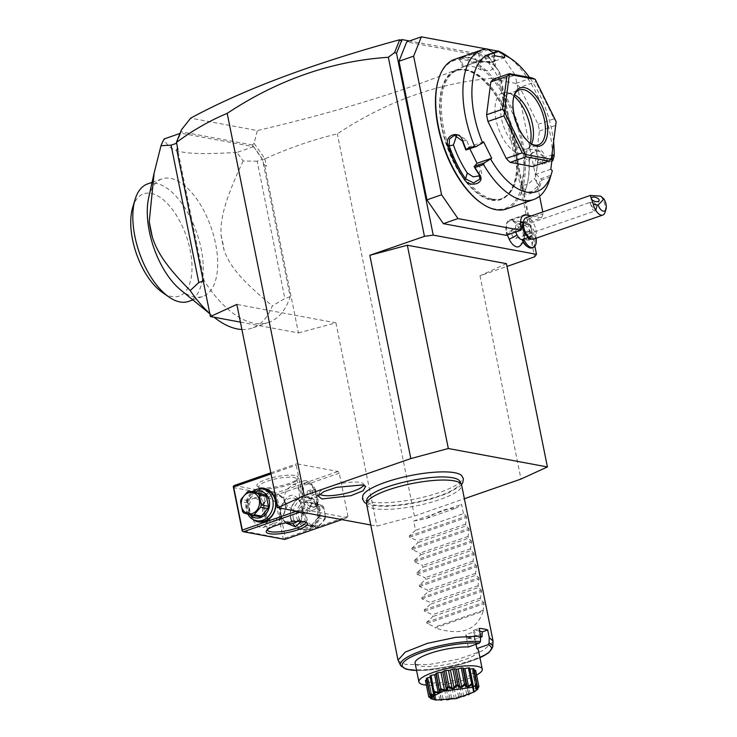 <?xml version="1.0" encoding="UTF-8"?>
<svg xmlns="http://www.w3.org/2000/svg" width="737" height="737" viewBox="0 0 737 737"><rect width="100%" height="100%" fill="white"/><g stroke="black" fill="none" stroke-linecap="round" stroke-linejoin="round"><path stroke-width="0.55" stroke-dasharray="3.69 2.76" d="M370.766 524.993L376.92 526.135L414.424 516.066L464.374 498.728M362.88 495.421A51.01 11.939 168.6 0 0 370.582 501.925A51.01 11.939 168.6 0 0 431.661 494.96A51.01 11.939 168.6 0 0 461.62 475.512M506.43 263.653L479.99 275.785L506.982 266.416M486.798 56.067L489.046 57.256L488.134 55.607L486.798 56.067L488.52 56.519L499.253 72.106L498.498 77.763L534.601 256.826M498.498 77.763C441.776 81.577 388.058 100.278 337.353 133.848C312.552 139.818 288.416 148.155 264.924 158.87L254.108 143.31L257.333 130.569L190.653 118.169M414.424 516.066L337.353 133.848M479.99 275.785L520.985 479.068M488.134 55.607L409.468 40.968M489.046 57.256L499.815 72.466L534.859 246.25M484.145 56.344L500.543 80.149L515.191 75.054L498.792 51.258L484.145 56.344L406.686 41.935M506.153 235.352L506.393 232.431L521.05 227.346M520.589 221.726L511.349 220.013A14.547 7.103 70.9 0 0 509.368 220.133A14.547 7.103 70.9 0 0 506.393 232.431M523.123 222.196L526.835 222.887L541.492 217.802L543.141 213.666L542.791 211.952M500.543 80.149L528.484 218.751L526.835 222.887M526.513 246.011A11.313 5.527 -109.1 0 0 532.731 241.837A11.313 5.527 -109.1 0 0 527.83 227.724A11.313 5.527 -109.1 0 0 520.368 228.304A11.313 5.527 -109.1 0 0 519.99 230.478A13.644 6.67 70.9 0 0 519.124 228.534A13.644 6.67 70.9 0 0 511.063 220.805A13.644 6.67 70.9 0 0 507.471 234.891M519.825 246.029A13.644 6.67 70.9 0 0 521.86 239.783A11.313 5.527 -109.1 0 0 522.957 241.902M488.115 56.307C424.973 84.571 348.048 109.325 257.333 130.569M488.52 56.519L489.386 57.32M263.606 164.305L266.398 166.184L264.896 166.59L263.606 164.305L262.722 159.92L264.786 158.814M264.924 158.87L266.398 166.184M240.409 322.124L298.43 332.921L264.896 166.59M176.429 143.319A108.265 52.889 -109.1 0 1 180.399 133.885A108.265 52.889 -109.1 0 1 180.795 133.167L253.519 146.691A108.265 52.889 -109.1 0 1 254.237 147.612A108.265 52.889 -109.1 0 1 262.483 159.33L262.722 159.92M253.675 146.718L262.556 159.689L290.185 296.698A108.265 52.889 -109.1 0 1 268.812 322.29A108.265 52.889 -109.1 0 1 204.121 280.686L176.429 143.328M176.419 143.872L180.712 133.029M180.694 133.148L181.449 129.804M254.108 143.31L252.441 145.005L253.611 146.709M252.441 145.005L181.247 131.766M180.795 133.167L180.003 133.443M204.121 280.686L203.237 281M209.805 313.575A108.265 52.889 70.9 0 0 213.408 316.67A108.265 52.889 70.9 0 0 214.099 317.232M241.902 329.494A108.265 52.889 70.9 0 0 252.174 328.066A108.265 52.889 70.9 0 0 272.34 305.846L284.851 298.549L257.158 161.182L262.483 159.33M290.185 296.698L284.851 298.549M253.519 146.691L236.881 152.467A108.265 52.889 -109.1 0 1 243.136 161.007L257.158 161.182M243.136 161.007C224.426 200.961 220.464 218.216 220.989 235.066L224.14 250.672C230.11 266.066 240.308 279.563 272.34 305.846M236.881 152.467C182.684 155.36 169.694 152.946 164.158 138.943M180.611 289.881A62.212 30.392 70.9 0 0 194.439 296.947A62.212 30.392 70.9 0 0 202.896 296.421A62.212 30.392 70.9 0 0 213.693 235.729A62.212 30.392 70.9 0 0 170.533 178.363A62.212 30.392 70.9 0 0 162.085 178.879A62.212 30.392 70.9 0 0 148.653 197.82M220.989 235.066A67.868 33.156 -109.1 0 1 224.14 250.672M147.63 183.9A62.212 30.392 -109.1 0 1 155.314 183.246A62.212 30.392 -109.1 0 1 199.054 240.059A62.212 30.392 -109.1 0 1 188.442 301.442M132.678 207.465A54.133 26.449 -109.1 0 1 150.974 193.389A54.133 26.449 -109.1 0 1 190.21 250.34A54.133 26.449 -109.1 0 1 171.776 296.578A54.133 26.449 -109.1 0 1 162.103 292.211M253.933 147.17L253.712 146.608M298.43 332.921L335.934 322.852L236.844 304.418M335.934 322.852L376.92 526.135M347.413 517.687L306.104 510.004L304.934 508.3L296.237 465.176L296.79 463.794L338.099 471.477L339.269 473.182L347.956 516.305L347.413 517.687L341.848 519.613M300.539 511.929L306.104 510.004M339.269 473.182L276.661 494.914L285.357 538.038L347.956 516.305M285.357 538.038L284.418 538.959L241.856 530.658M284.804 539.42L284.418 538.959M290.599 518.093A16.969 14.261 -79.5 0 0 307.845 529.406A16.969 14.261 -79.5 0 0 318.568 508.383A16.969 14.261 -79.5 0 0 301.322 497.07A16.969 14.261 -79.5 0 0 290.599 518.093M276.661 494.914L275.408 494.297L275.491 493.219L338.099 471.477M270.801 472.822L296.79 463.794M234.182 485.536L275.491 493.219M294.8 475.503A21.005 4.919 168.6 0 0 268.848 478.608A21.005 4.919 168.6 0 0 257.729 486.706A21.005 4.919 168.6 0 0 260.161 487.526A21.005 4.919 168.6 0 0 281.35 485.701A21.005 4.919 168.6 0 0 297.702 478.645A21.005 4.919 168.6 0 0 294.8 475.503M271.023 473.928L296.237 465.176M296.587 511.192L304.934 508.3M253.242 519.585A16.969 14.261 100.5 0 1 247.568 510.087A16.969 14.261 100.5 0 1 258.954 488.852M233.159 487.535L274.468 495.218L283.165 538.342M274.468 495.218L275.408 494.297M255.214 498.304A15.348 7.499 70.9 0 0 253.132 498.433A15.348 7.499 70.9 0 0 250.46 513.413A15.348 7.499 70.9 0 0 261.11 527.572A15.348 7.499 70.9 0 0 263.201 527.443A15.348 7.499 70.9 0 0 265.864 512.464A15.348 7.499 70.9 0 0 255.214 498.304M263.782 504.771L264.85 513.523L268.222 519.797A13.736 11.543 -79.5 0 1 262.713 511.487A13.736 11.543 -79.5 0 1 264.371 500.681L263.782 504.771L260.852 497.143L261.488 495.531L263.201 495.531C265.606 495.421 277.941 501.943 280.014 507.793L282.446 504.044A13.736 11.543 -79.5 0 0 280.788 514.85A13.736 11.543 -79.5 0 0 285.873 522.883M286.297 523.159L279.563 516.259L271.557 524.541L269.106 524.79L265.412 519.751L264.85 513.523M285.118 503.933A12.925 10.871 100.5 0 1 276.946 519.953A12.925 10.871 100.5 0 1 263.809 511.331A12.925 10.871 100.5 0 1 271.981 495.31A12.925 10.871 100.5 0 1 285.118 503.933M268.222 519.797C273.261 525.684 278.42 523.896 283.699 514.426A13.736 11.543 -79.5 0 0 285.357 503.62A13.736 11.543 -79.5 0 0 279.848 495.31L283.552 497.908L287.292 505.739C293.363 510.695 297.96 513.348 301.074 513.698L302.796 513.689L303.423 512.086L302.004 508.475L301.774 517.789A13.736 11.543 -79.5 0 0 303.432 506.982A13.736 11.543 -79.5 0 0 297.914 498.673C292.875 492.786 287.716 494.573 282.446 504.044M267.467 529.654A19.392 4.542 -11.4 0 1 267.817 528.825A19.392 4.542 -11.4 0 1 282.916 522.312A19.392 4.542 -11.4 0 1 302.474 520.626A19.392 4.542 -11.4 0 1 304.722 521.381A19.392 4.542 -11.4 0 1 305.367 522.008M283.699 514.426L287.292 505.739M301.028 521.381L301.774 517.789M297.333 521.409A12.925 10.871 -79.5 0 0 302.336 507.139A12.925 10.871 -79.5 0 0 289.19 498.516A12.925 10.871 -79.5 0 0 281.018 514.537A12.925 10.871 -79.5 0 0 286.822 522.699M279.563 516.259L280.014 507.793M261.81 488.603A19.392 4.542 168.6 0 0 281.359 486.917A19.392 4.542 168.6 0 0 296.458 480.404A19.392 4.542 168.6 0 0 296.799 479.225A19.392 4.542 168.6 0 0 293.777 477.502A19.392 4.542 168.6 0 0 271.981 479.759A19.392 4.542 168.6 0 0 258.779 486.89A19.392 4.542 168.6 0 0 259.553 487.848A19.392 4.542 168.6 0 0 261.81 488.603M297.914 498.673L299.784 500.93L298.872 489.479L295.168 484.43L292.718 484.688L286.647 489.69L283.552 497.908M299.784 500.93L302.004 508.475M305.827 480.736A15.348 7.499 -109.1 0 1 308.573 481.97A15.348 7.499 -109.1 0 1 316.919 506.006A15.348 7.499 -109.1 0 1 313.815 509.866A15.348 7.499 -109.1 0 1 311.733 509.995A15.348 7.499 70.9 0 1 301.074 495.835A15.348 7.499 70.9 0 1 303.745 480.865A15.348 7.499 70.9 0 1 305.827 480.736M264.371 500.681C266.186 490.566 271.345 488.778 279.848 495.31M313.262 506.992A12.925 6.32 -109.1 0 1 304.289 495.071A12.925 6.32 -109.1 0 1 306.537 482.459A12.925 6.32 -109.1 0 1 308.296 482.348A12.925 6.32 -109.1 0 1 310.599 483.389A12.925 6.32 -109.1 0 1 317.629 503.629A12.925 6.32 -109.1 0 1 315.012 506.881A12.925 6.32 -109.1 0 1 313.262 506.992M306.96 482.818A12.925 6.32 70.9 0 0 305.201 482.919A12.925 6.32 70.9 0 0 302.962 495.531A12.925 6.32 70.9 0 0 311.926 507.452A12.925 6.32 -109.1 0 0 313.686 507.351A12.925 6.32 -109.1 0 0 315.933 494.739A12.925 6.32 -109.1 0 0 306.96 482.818M311.465 499.216L308.978 498.756L306.96 494.674L307.421 491.054L309.909 491.515L311.926 495.596L311.465 499.216L316.79 497.364L314.303 496.904L312.285 492.823L312.755 489.202L315.243 489.663L317.26 493.744L316.79 497.364M308.978 498.756L314.303 496.904M311.926 495.596L317.26 493.744M309.909 491.515L315.243 489.663M307.421 491.054L312.755 489.202M306.96 494.674L312.285 492.823M259.028 521.197A16.159 13.579 100.5 0 1 248.664 509.94A16.159 13.579 100.5 0 1 264.942 489.423M247.872 514.168A16.159 13.579 100.5 0 1 246.167 509.47A16.159 13.579 100.5 0 1 252.395 491.653M250.036 514.776A13.57 11.414 100.5 0 1 246.923 508.475A13.57 11.414 100.5 0 1 254.523 492.049M259.535 516.729L251.133 514.362A12.446 10.456 100.5 0 1 249.788 512.768L247.789 502.892A12.446 10.456 100.5 0 1 248.369 500.626L254.772 493.117A12.446 10.456 100.5 0 1 256.697 492.454M251.133 514.362L243.883 513.016M249.788 512.768L242.537 511.423M247.789 502.892L240.548 501.538M248.369 500.626L241.119 499.281M254.772 493.117L247.521 491.772M290.839 517.779A16.159 13.579 -79.5 0 0 301.203 529.046A16.159 13.579 -79.5 0 0 317.472 508.53A16.159 13.579 -79.5 0 0 307.108 497.272A16.159 13.579 -79.5 0 0 290.839 517.779M293.335 518.249A16.159 13.579 -79.5 0 0 303.699 529.507A16.159 13.579 -79.5 0 0 319.969 509A16.159 13.579 -79.5 0 0 309.604 497.733A16.159 13.579 -79.5 0 0 293.335 518.249M319.213 509.995A13.57 11.414 -79.5 0 0 305.422 500.939A13.57 11.414 -79.5 0 0 296.836 517.761A13.57 11.414 -79.5 0 0 310.636 526.817A13.57 11.414 -79.5 0 0 319.213 509.995M298.282 509.912A12.446 10.456 100.5 0 0 297.711 512.169L299.701 522.054L306.951 523.399L304.952 513.523A12.446 10.456 100.5 0 1 305.533 511.266L311.935 503.749A12.446 10.456 100.5 0 1 312.884 503.362A12.446 10.456 100.5 0 1 313.861 503.085L306.61 501.74A12.446 10.456 -79.5 0 0 304.685 502.404L298.282 509.912L305.533 511.266M299.701 522.054A12.446 10.456 100.5 0 0 301.046 523.648L309.448 526.015A12.446 10.456 -79.5 0 0 311.373 525.352L317.776 517.835A12.446 10.456 -79.5 0 0 318.347 515.578L316.357 505.702A12.446 10.456 -79.5 0 0 315.003 504.108L306.61 501.74M297.711 512.169L304.952 513.523M301.046 523.648L308.296 524.993A12.446 10.456 100.5 0 1 306.951 523.399M309.448 526.015L316.698 527.36L308.296 524.993M311.373 525.352L318.614 526.697A12.446 10.456 100.5 0 1 317.665 527.084A12.446 10.456 100.5 0 1 316.698 527.36M317.776 517.835L325.026 519.189L318.614 526.697M318.347 515.578L325.597 516.932A12.446 10.456 100.5 0 1 325.026 519.189M316.357 505.702L323.607 507.047L325.597 516.932M315.003 504.108L322.253 505.453A12.446 10.456 100.5 0 1 323.607 507.047M322.253 505.453L313.861 503.085M304.685 502.404L311.935 503.749M317.85 525.638A10.825 9.102 100.5 0 1 306.85 518.415A10.825 9.102 100.5 0 1 313.695 505.002A10.825 9.102 100.5 0 1 324.695 512.215A10.825 9.102 100.5 0 1 317.85 525.638M499.253 72.106L499.815 72.466M528.484 218.751L543.141 213.666M539.622 196.199L515.191 75.054M531.359 215.923L541.492 217.802M506.706 233.97L521.354 228.885M498.792 51.258L497.88 51.083M487.719 49.195L486.402 48.946M491.487 199.58A67.868 33.156 70.9 0 0 500.699 199.008A67.868 33.156 70.9 0 0 512.491 132.798A67.868 33.156 70.9 0 0 465.397 70.218A67.868 33.156 70.9 0 0 456.185 70.78A67.868 33.156 70.9 0 0 444.393 136.99A67.868 33.156 70.9 0 0 491.487 199.58M492.767 199.137A67.868 33.156 70.9 0 0 501.98 198.566A67.868 33.156 70.9 0 0 513.772 132.356A67.868 33.156 70.9 0 0 466.678 69.775A67.868 33.156 70.9 0 0 457.456 70.337A67.868 33.156 70.9 0 0 445.673 136.548A67.868 33.156 70.9 0 0 492.767 199.137M480.764 202.693A78.214 38.204 70.9 0 0 494.748 208.995A78.214 38.204 70.9 0 0 521.372 142.204A78.214 38.204 70.9 0 0 464.688 59.918A78.214 38.204 70.9 0 0 438.257 80.25M506.494 208.976A79.181 38.683 70.9 0 0 520.239 131.73A79.181 38.683 70.9 0 0 465.305 58.711A79.181 38.683 70.9 0 0 454.554 59.375M487.037 48.909L478.506 51.866A79.181 38.683 70.9 0 0 474.158 52.594L473.007 52.963M461.629 57.246A79.181 38.683 -109.1 0 1 469.036 57.422A79.181 38.683 -109.1 0 1 479.741 61.586L480.598 62.184A78.214 38.204 70.9 0 0 460.339 58.416L463.527 66.579L462.532 66.883L476.848 61.954A69.49 33.948 70.9 0 1 485.02 61.761L490.004 62.682L488.465 55.026L493.311 52.668M488.705 49.619L478.479 53.165L478.506 51.866M494.674 55.745L480.027 60.83L478.479 53.165M478.396 53.055A78.214 38.204 70.9 0 0 473.661 53.792L460.339 58.416L459.464 57.91M480.027 60.83L485.02 61.761A69.49 33.948 70.9 0 1 493.901 65.123L495.319 67.122L489.626 70.955L480.579 69.748A69.49 33.948 70.9 0 0 463.527 66.579M474.158 52.594L473.661 53.792L476.848 61.954M458.128 58.186L460.339 58.416M552.732 160.749L552.483 160.749A79.181 38.683 70.9 0 0 506.632 55.662M552.483 160.749L543.952 163.715A79.181 38.683 70.9 0 0 543.897 155.958C543.538 145.088 527.775 150.532 528.973 161.136A79.181 38.683 -109.1 0 1 526.227 187.76A79.181 38.683 -109.1 0 1 525.131 191.003L525.38 192.219L531.921 191.565L538.747 185.392A78.214 38.204 70.9 0 0 540.682 178.999L541.861 179.957L550.392 177L552.271 170.708M528.973 161.136L529.23 160.509A78.214 38.204 -109.1 0 1 526.513 186.802A78.214 38.204 -109.1 0 1 525.426 190.017L525.131 191.003C521.667 198.023 537.439 192.532 540.046 185.825A79.181 38.683 70.9 0 0 541.861 179.957M549.673 179.616A79.181 38.683 70.9 0 0 550.392 177M479.741 61.586L494.518 61.438L494.665 56.408A79.181 38.683 70.9 0 0 489.663 53.939M494.665 56.408L493.919 57.56A78.214 38.204 70.9 0 0 488.511 54.934M488.465 55.026L493.974 53.11M553.57 141.891A72.714 35.523 70.9 0 0 529.415 77.394M551.866 161.053L543.952 163.715M542.579 164.268A78.214 38.204 70.9 0 0 542.552 155.885L539.567 151.002L532.464 152.66L529.23 160.509L524.329 158.206L527.6 150.366L534.684 148.699L537.651 153.582A69.49 33.948 70.9 0 1 537.098 167.05L536.158 174.319L540.636 178.842L550.861 175.295M543.897 155.958L537.651 153.582M540.046 185.825L538.747 185.392L534.454 178.418L527.628 184.646L521.096 185.263L521.133 183.043A69.49 33.948 70.9 0 0 524.329 158.206M521.133 183.043L525.343 190.293M550.806 169.234L536.158 174.319M532.658 166.571A48.476 23.685 70.9 0 0 535.228 163.817L551.212 158.271L556.168 121.743M493.385 79.218L515.891 83.401A48.476 23.685 70.9 0 1 519.806 87.353L538.093 124.332A48.476 23.685 70.9 0 1 539.447 131.029L535.228 163.817M469.838 148.745L468.944 146.93L466.005 150.072M483.592 141.845L468.944 146.93M456.664 135.415L458.755 134.733L466.751 140.389A69.49 33.948 70.9 0 0 472.997 155.129A69.49 33.948 70.9 0 0 480.607 168.405L481.62 173.278L479.704 175.821M504.661 57.597L490.004 62.682M552.686 154.696L538.028 159.782L542.506 164.305M538.028 159.782L537.098 167.05A69.49 33.948 70.9 0 1 534.454 178.418M515.891 83.401L531.874 77.855M535.209 79.301L535.79 81.807L519.806 87.353M538.093 124.332L554.077 118.786L535.79 81.807M554.077 118.786L556.14 121.623M539.447 131.029L555.431 125.483M551.212 158.271L551.34 159.266M530.06 143.162A29.084 14.206 -109.1 0 1 529.396 142.72A29.084 14.206 -109.1 0 1 513.588 97.183A29.084 14.206 -109.1 0 1 513.827 96.418M531.543 144.01A29.084 14.206 -109.1 0 1 530.382 146A29.084 14.206 -109.1 0 1 526.559 148.985A29.084 14.206 -109.1 0 1 522.607 149.224A29.084 14.206 70.9 0 1 502.422 122.406A29.084 14.206 70.9 0 1 507.48 94.023A29.084 14.206 70.9 0 1 511.423 93.783A29.084 14.206 -109.1 0 1 512.326 93.995A29.084 14.206 -109.1 0 1 514.472 94.833M513.947 96.096A31.884 15.578 70.9 0 0 507.885 92.733A31.884 15.578 70.9 0 0 506.89 92.503A31.884 15.578 70.9 0 0 496.038 119.735A31.884 15.578 70.9 0 0 519.152 153.278A31.884 15.578 70.9 0 0 527.674 149.749A31.884 15.578 70.9 0 0 530.354 143.346M480.579 69.748L480.598 62.184L493.753 61.963L495.338 59.577L493.919 57.56L493.901 65.123M524.062 238.972A14.547 14.547 0 0 0 524.532 234.928A8.079 3.943 -109.1 0 0 522.911 228.691A8.079 3.943 70.9 0 0 521.639 226.6A8.079 3.943 70.9 0 0 517.31 224.214A8.079 3.943 70.9 0 0 515.872 231.971M519.99 230.478L520.442 228.857L521.713 229.437A11.967 5.85 70.9 0 1 523.565 238.622L522.726 240.225L521.86 239.783M524.532 234.928A8.079 3.943 -109.1 0 1 522.607 239.479M523.353 222.123L524.495 221.726A8.079 3.943 70.9 0 1 530.096 226.195A8.079 3.943 -109.1 0 1 529.792 236.992A8.079 3.943 -109.1 0 1 527.25 236.402M524.495 221.726A8.079 3.943 70.9 0 0 522.855 223.753M533.514 239.12A11.313 5.527 -109.1 0 0 533.938 224.011A11.313 5.527 70.9 0 0 526.098 217.747M600.701 196.143A11.313 5.527 -109.1 0 1 603.198 199.967A11.313 5.527 -109.1 0 1 605.068 212.219M593.819 202.113L595.404 204.121L596.399 207.171A4.846 2.368 -109.1 0 0 595.514 204.342A4.846 2.368 70.9 0 0 595.247 203.845A4.846 2.368 70.9 0 0 593.819 202.113L589.812 202.951L591.461 198.06M512.547 229.29L590.65 202.178L590.051 202.546L591.046 205.079A4.846 2.368 70.9 0 0 591.968 208.129A4.846 2.368 -109.1 0 0 595.33 210.81L515.734 238.447A4.846 2.368 -109.1 0 1 512.372 235.766A4.846 2.368 -109.1 0 1 512.547 229.29A4.846 2.368 -109.1 0 1 515.909 231.971A4.846 2.368 -109.1 0 1 515.734 238.447M596.334 206.728L596.408 207.825A4.044 2.018 -161.4 0 1 596.436 208.608A4.044 2.018 -161.4 0 1 596.196 208.995A4.044 2.018 18.6 0 1 594.759 209.594L591.046 205.079M594.759 209.594L596.408 207.825M596.399 207.171A4.846 2.368 -109.1 0 1 595.33 210.81M522.726 240.225A12.925 6.32 70.9 0 0 523.252 241.275M531.93 247.89A12.925 6.32 70.9 0 0 533.662 233.611A12.925 6.32 70.9 0 0 523.454 223.468A12.925 6.32 70.9 0 0 520.838 226.72A12.925 6.32 70.9 0 0 520.442 228.857M523.565 238.622A12.925 6.32 70.9 0 0 523.924 239.47M536.186 238.189A12.925 6.32 70.9 0 0 524.781 223.007A12.925 6.32 70.9 0 0 521.713 229.437M531.091 238.935L531.506 235.683L529.488 231.602L527.01 231.132L526.54 234.753L527.959 237.627M529.488 231.602L526.826 232.524L524.339 232.063L523.878 235.683L525.896 239.765L528.383 240.225L528.558 238.834L525.896 239.765M527.01 231.132L524.339 232.063M528.733 237.443L526.826 232.524M531.506 235.683L528.844 236.605M531.045 239.295L528.383 240.225M526.54 234.753L523.878 235.683M459.805 481.298A47.537 11.129 -11.4 0 1 429.118 499.078A47.537 11.129 -11.4 0 1 374.258 504.983A47.537 11.129 -11.4 0 1 366.796 500.054M374.912 492.307A47.537 11.129 -11.4 0 1 449.321 477.309M366.593 504.301A48.476 11.35 168.6 0 0 374.156 508.594A48.476 11.35 168.6 0 0 428.648 502.966A48.476 11.35 168.6 0 0 461.638 485.13M398.266 660.849L405.58 664.442L428.796 664.571L458.598 659.2L483.269 650.439L493.108 641.724M479.621 631.056A42.018 9.83 -11.4 0 0 473.67 630.273L479.087 628.394M476.019 644.285L474.398 636.252L481.906 633.645L482.274 631.867M474.398 636.252L474.462 639.172L481.758 636.639L481.906 633.645M474.398 637.008L474.821 638.371M475.162 639.983L474.296 639.486L480.598 637.293M466.558 638.38L465.793 634.658L473.301 632.051L473.67 630.273L476.894 635.727L468.695 638.445L466.539 638.389A32.317 7.563 -11.4 0 1 471.689 638.896A32.317 7.563 -11.4 0 1 475.144 639.992M476.894 635.727A42.018 9.83 -11.4 0 1 480.635 636.317M468.271 646.975L466.539 638.389M473.301 632.051L475.264 635.432L476.295 635.801M468.695 638.445L467.967 637.966L475.264 635.432M466.217 636.768L466.337 635.506L467.967 637.966M465.793 634.658L466.337 635.506M478.46 650.338A32.317 7.563 -11.4 0 1 456.47 662.231A32.317 7.563 -11.4 0 1 420.145 665.981A32.317 7.563 -11.4 0 1 415.097 663.116M476.581 675.028A32.317 7.563 168.6 0 1 467.792 678.759A32.317 7.563 -11.4 0 1 426.401 685.143M433.678 699.487L435.77 700.021L434.802 699.044L435.825 699.864L434.766 699.671L430.979 698.335L427.773 682.453A25.592 5.988 -11.4 0 1 427.119 682.204A6.403 1.502 168.6 0 1 428.925 681.117A22.884 5.352 168.6 0 1 428.492 680.739A6.403 1.502 168.6 0 1 425.544 680.831A25.592 5.988 -11.4 0 1 425.489 680.62M427.773 682.453A6.403 1.502 168.6 0 0 431.2 682.001A22.884 5.352 168.6 0 0 432.269 682.195A6.403 1.502 168.6 0 0 431.578 683.098A6.403 1.502 168.6 0 0 431.596 683.162A25.592 5.988 -11.4 0 0 432.757 683.245A6.403 1.502 168.6 0 0 436.258 682.48A22.884 5.352 168.6 0 0 437.815 682.471A6.403 1.502 168.6 0 0 437.778 682.748A6.403 1.502 168.6 0 0 438.368 683.217A25.592 5.988 -11.4 0 0 439.888 683.116A6.403 1.502 168.6 0 0 443.038 682.13A22.884 5.352 168.6 0 0 444.908 681.918A6.403 1.502 168.6 0 0 446.613 682.342A25.592 5.988 -11.4 0 0 448.308 682.066A6.403 1.502 168.6 0 0 450.722 680.988A22.884 5.352 168.6 0 0 452.675 680.592A6.403 1.502 168.6 0 0 455.337 680.647A25.592 5.988 -11.4 0 0 457.004 680.242A6.403 1.502 168.6 0 0 458.396 679.192A22.884 5.352 168.6 0 0 460.201 678.657A6.403 1.502 168.6 0 0 463.49 678.344A25.592 5.988 -11.4 0 0 464.918 677.847A6.403 1.502 168.6 0 0 465.277 677.192A6.403 1.502 168.6 0 0 465.121 676.953A22.884 5.352 168.6 0 0 466.558 676.354A6.403 1.502 168.6 0 0 470.077 675.7A25.592 5.988 -11.4 0 0 471.109 675.175A6.403 1.502 168.6 0 0 471.1 675.11A6.403 1.502 168.6 0 0 470.095 674.548A22.884 5.352 168.6 0 0 470.989 673.95A6.403 1.502 168.6 0 0 474.315 673.038A25.592 5.988 -11.4 0 0 474.821 672.549A6.403 1.502 168.6 0 0 472.721 672.264A22.884 5.352 168.6 0 0 472.961 671.739A6.403 1.502 168.6 0 0 475.697 670.679A25.592 5.988 -11.4 0 0 475.669 670.495M474.315 670.255A6.403 1.502 168.6 0 0 472.666 670.375A22.884 5.352 168.6 0 0 472.233 669.997A6.403 1.502 168.6 0 0 474.038 668.92M469.791 669.076A22.884 5.352 168.6 0 0 468.889 668.92A6.403 1.502 168.6 0 0 469.589 668.081M430.076 676.059A6.403 1.502 168.6 0 0 431.062 676.575A22.884 5.352 168.6 0 0 430.279 677.091M426.336 678.565A6.403 1.502 168.6 0 0 428.437 678.851A22.884 5.352 168.6 0 0 428.197 679.376A6.403 1.502 168.6 0 0 426.603 679.91M430.224 697.598L427.119 682.204M432.49 698.787L428.925 681.117M425.544 680.831L428.75 696.705L432.048 698.409L428.492 680.739M431.587 696.179L428.197 679.376M432.002 696.52L428.437 678.851M434.618 694.236L431.062 676.575M439.593 691.831L436.037 674.162M466.899 686.304L463.343 668.643M472.454 686.58L468.889 668.92M475.789 687.658L472.233 669.997M476.056 687.16L472.666 670.375M478.958 686.801L475.697 670.679M478.893 686.562L476.526 689.408L472.961 671.739M476.277 689.924L472.721 672.264M477.917 687.916L474.821 672.549M477.825 689.123L474.315 673.038M477.521 688.92L474.554 691.619L470.989 673.95M474.554 691.619L473.661 692.209L470.095 674.548M473.661 692.209L474.306 691.048L471.109 675.175M473.495 692.319L474.315 691.039L473.495 692.319L475.337 691.149M473.79 691.767L470.123 694.014L468.686 694.613L468.124 693.72L467.627 694.337C467.488 695.802 469.543 694.945 473.79 691.767A25.592 5.988 168.6 0 0 473.983 691.674M473.283 691.573L470.077 675.7M470.123 694.014L466.558 676.354M464.918 677.847L468.686 694.613L465.121 676.953M467.359 694.429L466.687 694.217L463.757 696.327L461.952 696.852L460.201 696.115L459.612 696.695C461.159 697.856 463.739 697.101 467.359 694.429A25.592 5.988 168.6 0 0 467.627 694.337M466.687 694.217L463.49 678.344M463.757 696.327L460.201 678.657M461.952 696.852L458.396 679.192M460.201 696.115L457.004 680.242M459.298 696.769L458.543 696.529L456.24 698.261L454.287 698.658L451.505 697.948L450.897 698.473C454.01 699.487 456.811 698.925 459.298 696.769A25.592 5.988 168.6 0 0 459.612 696.695M458.543 696.529L455.337 680.647M456.24 698.261L452.675 680.592M454.287 698.658L450.722 680.988M451.505 697.948L448.308 682.066M450.583 698.519L449.819 698.215L448.465 699.579L446.594 699.8L443.094 698.998L442.55 699.45C446.908 700.509 449.579 700.196 450.583 698.519A25.592 5.988 168.6 0 0 450.897 698.473M449.819 698.215L446.613 682.342M448.465 699.579L444.908 681.918M446.594 699.8L443.038 682.13M443.094 698.998L439.888 683.116M442.264 699.468L441.574 699.091L441.38 700.141L439.814 700.15L435.558 699.505C440.698 700.776 442.937 700.767 442.264 699.468A25.592 5.988 168.6 0 0 442.55 699.45M437.815 682.471L441.38 700.141L438.368 683.217M439.814 700.15L436.258 682.48M435.963 699.127L432.757 683.245M435.77 700.021L435.346 699.487A25.592 5.988 168.6 0 0 435.558 699.505M431.578 683.098L434.793 699.035L431.596 683.162M435.825 699.864L432.269 682.195M434.766 699.671L431.2 682.001M426.723 518.351L455.411 508.383C447.322 508.005 437.76 511.331 426.723 518.351A48.476 11.35 168.6 0 1 413.65 521.05L415.511 530.29L409.339 535.974L409.606 537.282L417.63 540.765L417.999 542.607L411.826 548.291L412.094 549.599L420.108 553.091L420.477 554.924L414.314 560.608L414.572 561.916L422.596 565.408L422.964 567.25L416.792 572.935L417.059 574.243L425.083 577.725L425.452 579.568L419.279 585.252L419.546 586.56L427.561 590.051L427.93 591.894L421.767 597.569L422.025 598.877L430.049 602.369L430.417 604.211L424.245 609.895L424.512 611.203L432.536 614.695L432.905 616.528L426.732 622.212L426.999 623.52L435.014 627.012L435.198 627.933L483.15 611.286C476.682 630.642 460.699 636.188 435.198 627.933M426.999 623.52L484.016 603.723L483.15 611.286M484.016 603.723L483.748 602.415L480.856 599.881L432.905 616.528M424.512 611.203L481.528 591.406L480.487 598.039L480.856 599.881M481.528 591.406L481.261 590.097L478.368 587.564L430.417 604.211M422.025 598.877L479.041 579.089L478 585.722L478.368 587.564M479.041 579.089L478.783 577.78L475.89 575.238L427.93 591.894M419.546 586.56L476.563 566.762L475.512 573.404L475.89 575.238M476.563 566.762L476.295 565.454L473.403 562.921L425.452 579.568M417.059 574.243L474.075 554.445L473.034 561.078L473.403 562.921M474.075 554.445L473.808 553.137L470.915 550.603L422.964 567.25M414.572 561.916L471.588 542.119L470.547 548.761L470.915 550.603M471.588 542.119L471.33 540.82L468.437 538.277L420.477 554.924M412.094 549.599L469.11 529.802L468.059 536.444L468.437 538.277M469.11 529.802L468.843 528.493L465.95 525.96L417.999 542.607M409.606 537.282L466.622 517.485L465.581 524.118L465.95 525.96M466.622 517.485L466.355 516.176L463.462 513.643L415.511 530.29M455.411 508.383A48.476 11.35 168.6 0 0 461.602 504.403L463.462 513.643M482.965 610.365L435.014 627.012M480.487 598.039L432.536 614.695M478 585.722L430.049 602.369M475.512 573.404L427.561 590.051M473.034 561.078L425.083 577.725M470.547 548.761L422.596 565.408M468.059 536.444L420.108 553.091M465.581 524.118L417.63 540.765M413.65 521.05L461.602 504.403M363.516 485.241A22.626 5.297 168.6 0 0 363.258 483.721A22.626 5.297 168.6 0 0 360.089 482.403A22.626 5.297 168.6 0 0 336.146 484.642A22.626 5.297 168.6 0 0 319.333 492.583A22.626 5.297 168.6 0 0 319.674 494.085M511.349 220.013L522.395 216.171M465.222 69.619A68.513 33.469 -109.1 0 1 514.877 141.707A68.513 33.469 -109.1 0 1 491.551 200.215A68.513 33.469 -109.1 0 1 441.896 128.127A68.513 33.469 -109.1 0 1 465.222 69.619M478.893 174.254L480.607 168.405M466.751 140.389L462.44 140.988M416.58 670.467A45.51 10.65 168.6 0 0 479.944 657.69M492.731 647.003A47.067 11.018 -11.4 0 1 448.732 666.386A47.067 11.018 -11.4 0 1 400.652 665.566M426.732 622.212L483.748 602.415M424.245 609.895L481.261 590.097M421.767 597.569L478.783 577.78M419.279 585.252L476.295 565.454M416.792 572.935L473.808 553.137M414.314 560.608L471.33 540.82M411.826 548.291L468.843 528.493M409.339 535.974L466.355 516.176M268.812 322.29L252.174 328.066M209.852 313.769L213.408 316.67M192.882 299.904L202.896 296.421M152.071 182.352L162.085 178.879M253.132 498.433L261.488 495.531M265.412 519.751L267.476 530.004M303.423 512.086L305.496 522.34M263.201 527.443L271.557 524.541M296.799 479.225L298.872 489.479M302.796 513.689L313.815 509.866M292.718 484.688L303.745 480.865M258.779 486.89L260.852 497.143M259.553 487.848L257.729 486.706M296.458 480.404L297.702 478.645M306.537 482.459L305.201 482.919M315.012 506.881L313.686 507.351M310.599 483.389L308.573 481.97M317.629 503.629L316.919 506.006M304.722 521.381L306.546 522.524M267.817 528.825L266.573 530.585M303.699 529.507L301.203 529.046M309.604 497.733L307.108 497.272M509.368 220.133L524.025 215.047M500.699 199.008L501.98 198.566M526.513 186.802L526.227 187.76M458.755 134.733L454.471 135.322M479.907 179.109L481.62 173.278M539.567 151.002L534.684 148.699M521.096 185.263L525.38 192.219M529.396 142.72L530.751 143.669M513.588 97.183L514.058 95.607M526.559 148.985L538.544 144.82M507.48 94.023L519.465 89.868M512.326 93.995L507.885 92.733M530.382 146L527.674 149.749M462.643 66.827L475.199 62.47M495.319 67.122L495.338 59.577M494.518 61.438L493.753 61.963M459.354 58.73L462.532 66.883M456.185 70.78L457.456 70.337M521.639 226.6A14.547 14.547 0 0 0 511.063 220.805M528.65 237.388L529.792 236.992M517.31 224.214L520.562 223.09M596.436 208.608L599.117 200.648M520.368 228.304L520.838 226.72M523.454 223.468L524.781 223.007M461.473 484.614L459.473 486.586L447.212 493.514L430.528 499.253L415.447 502.864L402.623 505.02L385.304 506.411L372.332 505.573L366.538 503.758M471.1 675.11L474.315 691.039M465.277 677.192L468.677 694.061M437.778 682.748L441.177 699.634M436.018 699.883L434.802 699.035M432.665 698.768L432.14 698.446M430.546 695.194L429.653 694.53M476.655 685.788L477.152 684.931M476.12 689.961L476.471 689.463M479.962 657.782L460.422 664.525L425.544 670.375L416.598 670.559M363.258 483.721L365.672 486.383M319.333 492.583L318.126 495.964"/><path stroke-width="1.11" d="M464.374 498.728L520.985 479.068L547.416 466.945L448.326 448.511L410.822 458.58L304.261 495.577L277.831 507.71L370.766 524.993M461.473 484.614L462.827 482.569L463.407 478.691L461.62 475.512A51.01 11.939 168.6 0 0 454.674 472.73A51.01 11.939 168.6 0 0 401.177 477.659A51.01 11.939 168.6 0 0 362.88 495.421L362.457 498.995L364.447 502.348L366.538 503.758M321.876 498.967L318.126 495.964L323.847 491.607L336.321 487.369L362.245 484.946L365.672 486.383L363.129 490.759L350.978 495.679L321.876 498.967M506.982 266.416L534.601 256.826L536.49 254.329L433.218 235.121L424.448 236.337L369.836 255.297L407.34 245.228L506.43 263.653L547.416 466.945M424.448 236.337L388.344 57.274C331.613 61.088 277.904 79.789 227.199 113.36L304.261 495.577M410.822 458.58L369.836 255.297M409.468 40.968L402.08 39.595L396.543 53.257L433.218 235.121M396.543 53.257L394.562 52.631L388.344 57.274M534.859 246.25L536.49 254.329M520.81 230.257L506.153 235.352L443.333 223.661L426.935 199.865L398.984 61.254L406.686 41.935L421.343 36.85L413.641 56.169L441.583 194.771L457.981 218.576L520.81 230.257L521.05 227.346A14.547 7.103 -109.1 0 1 524.025 215.047A14.547 7.103 -109.1 0 1 525.997 214.918L531.359 215.923M520.589 221.726L523.123 222.196M507.471 234.891A13.644 6.67 70.9 0 0 509.156 239.203A13.644 6.67 70.9 0 0 519.825 246.029A14.547 14.547 0 0 0 524.062 238.972M523.252 241.275A12.925 6.32 70.9 0 0 527.867 246.959L526.513 246.011A11.313 5.527 -109.1 0 1 522.957 241.902M401.444 40.959L399.426 39.816L400.744 40.056L401.785 41.023M400.744 40.056L402.08 39.595M399.426 39.816C312.506 63.658 242.915 89.776 190.653 118.169L181.449 129.804L176.438 142.388L177.939 149.731L176.438 142.388M277.831 507.71L236.844 304.418L210.413 316.551L176.871 150.219L177.304 148.257M210.413 316.551L240.409 322.124M176.871 150.219L177.939 149.731M227.199 113.36C209.677 120.684 192.762 130.366 176.465 142.416M399.601 39.982L394.562 52.631M180.003 133.443L164.158 138.943A108.265 52.889 -109.1 0 0 160.988 145.723L171.095 145.171L198.797 282.538L203.237 281M176.429 143.328L176.419 143.319A108.265 52.889 -109.1 0 1 176.429 143.319L171.095 145.171M209.852 313.769L180.611 289.881A62.212 30.392 70.9 0 1 148.653 197.82L154.125 173.048L149.233 221.726L152.375 237.323C157.543 252.561 165.613 265.642 190.201 290.562L198.797 282.538M154.125 173.048L160.988 145.723M190.201 290.562A108.265 52.889 70.9 0 0 209.805 313.575M214.099 317.232A108.265 52.889 70.9 0 0 241.902 329.494M149.233 221.726A67.868 33.156 70.9 0 0 152.375 237.323M192.882 299.904L188.442 301.442A62.212 30.392 -109.1 0 1 179.994 301.958A62.212 30.392 -109.1 0 1 168.865 296.947A62.212 30.392 -109.1 0 1 135.055 199.552A62.212 30.392 -109.1 0 1 147.63 183.9L152.071 182.352M168.865 296.947L162.103 292.211A54.133 26.449 -109.1 0 1 132.678 207.465L135.055 199.552M296.587 511.192L242.326 530.032L242.243 531.119L243.496 531.736L284.804 539.42L341.848 519.613M243.496 531.736L300.539 511.929M304.114 521.704A21.005 4.919 -11.4 0 1 306.546 522.524A21.005 4.919 -11.4 0 1 295.426 530.622A21.005 4.919 -11.4 0 1 269.484 533.726A21.005 4.919 -11.4 0 1 266.573 530.585A21.005 4.919 -11.4 0 1 282.925 523.528A21.005 4.919 -11.4 0 1 304.114 521.704M242.243 531.119L233.242 486.457L234.182 485.536L270.801 472.822M233.242 486.457L233.629 486.917L271.023 473.928M242.326 530.032L233.629 486.917M258.954 488.852A16.969 14.261 100.5 0 1 275.537 500.377A16.969 14.261 100.5 0 1 269.558 518.636A16.969 14.261 100.5 0 1 253.242 519.585M305.367 522.008A19.392 4.542 -11.4 0 1 305.496 522.34A19.392 4.542 -11.4 0 1 292.294 529.47A19.392 4.542 -11.4 0 1 270.497 531.727A19.392 4.542 -11.4 0 1 267.476 530.004A19.392 4.542 -11.4 0 1 267.467 529.654M285.873 522.883A13.736 11.543 -79.5 0 0 286.297 523.159L295.5 526.817L301.028 521.381M286.297 523.159L285.809 522.902M286.822 522.699A12.925 10.871 -79.5 0 0 297.333 521.409M252.395 491.653A16.159 13.579 100.5 0 1 262.446 488.963L264.942 489.423A16.159 13.579 100.5 0 1 275.306 500.69A16.159 13.579 100.5 0 1 259.028 521.197L256.531 520.737A16.159 13.579 100.5 0 1 247.872 514.168M262.446 488.963A16.159 13.579 100.5 0 1 272.81 500.22A16.159 13.579 100.5 0 1 256.531 520.737M254.523 492.049A13.57 11.414 100.5 0 1 269.3 500.709A13.57 11.414 100.5 0 1 263.717 515.946A13.57 11.414 100.5 0 1 250.036 514.776M249.447 491.1L265.09 494.822A12.446 10.456 -79.5 0 1 266.444 496.416L268.434 506.291L261.184 504.946L259.194 495.071A12.446 10.456 -79.5 0 0 257.839 493.477L249.447 491.1A12.446 10.456 -79.5 0 0 248.47 491.386A12.446 10.456 -79.5 0 0 247.521 491.772L241.119 499.281A12.446 10.456 -79.5 0 0 240.548 501.538L242.537 511.423A12.446 10.456 -79.5 0 0 243.883 513.016L252.284 515.384A12.446 10.456 -79.5 0 0 253.252 515.099A12.446 10.456 -79.5 0 0 254.21 514.721L261.451 516.066A12.446 10.456 100.5 0 1 259.535 516.729L252.284 515.384M268.434 506.291A12.446 10.456 -79.5 0 1 267.863 508.558L261.451 516.066M266.444 496.416L259.194 495.071M267.863 508.558L260.612 507.203A12.446 10.456 -79.5 0 0 261.184 504.946M260.612 507.203L254.21 514.721M252.45 513.468A10.825 9.102 -79.5 0 0 259.295 500.054A10.825 9.102 -79.5 0 0 248.286 492.832A10.825 9.102 -79.5 0 0 241.441 506.255A10.825 9.102 -79.5 0 0 252.45 513.468M265.09 494.822L257.839 493.477M542.791 211.952L539.622 196.199M443.333 223.661L457.981 218.576M426.935 199.865L441.583 194.771M398.984 61.254L413.641 56.169M497.88 51.083L487.719 49.195M486.402 48.946L421.343 36.85M469.838 148.745L477.051 163.328L491.708 158.243L484.338 162.923L483.564 164.572L475.043 167.529A79.181 38.683 70.9 0 0 479.455 174.558C486.033 182.969 470.289 188.469 464.531 179.736A79.181 38.683 -109.1 0 1 447.875 146.055C443.803 134.908 459.575 129.472 462.79 140.868A79.181 38.683 70.9 0 0 465.977 149.206L474.508 146.248L476.231 146.525L482.634 142.867A72.714 35.523 70.9 0 1 494.168 53.239L487.037 48.909A79.181 38.683 70.9 0 0 481.722 49.941L454.554 59.375A79.181 38.683 70.9 0 0 438.543 79.301L438.257 80.25A78.214 38.204 70.9 0 0 480.764 202.693L481.574 203.255A79.181 38.683 70.9 0 0 495.734 209.64A79.181 38.683 70.9 0 0 506.494 208.976L533.662 199.543A79.181 38.683 70.9 0 0 549.673 179.616L551.571 173.287A72.714 35.523 70.9 0 0 552.271 170.708L550.806 169.234L552.686 154.696L554.141 156.17A72.714 35.523 70.9 0 0 553.57 141.891M438.543 79.301A79.181 38.683 70.9 0 0 481.574 203.255M458.469 58.011L459.234 57.772A79.181 38.683 -109.1 0 1 461.629 57.246M483.564 164.572A79.181 38.683 70.9 0 0 522.911 200.206A79.181 38.683 70.9 0 0 533.662 199.543M481.722 49.941A79.181 38.683 70.9 0 0 474.508 146.248M494.168 53.239L494.674 55.745L504.661 57.597L504.154 55.1L498.184 50.982L493.311 52.668M529.415 77.394A72.714 35.523 70.9 0 0 512.049 59.448L506.632 55.662A79.181 38.683 70.9 0 0 498.184 50.982M493.974 53.11L498.691 51.47M512.049 59.448A72.714 35.523 70.9 0 0 504.154 55.1M554.141 156.17L552.732 160.749L551.866 161.053M490.75 159.266A72.714 35.523 70.9 0 0 551.571 173.287M491.708 158.243L483.592 141.845L482.634 142.867M509.368 73.672L531.874 77.855L535.145 79.237L509.387 74.446L509.368 73.672L493.385 79.218A48.476 23.685 70.9 0 0 490.814 81.964L506.798 76.418L509.341 74.492L504.504 112.015A48.476 23.685 70.9 0 0 504.532 112.135L525.463 154.457A48.476 23.685 70.9 0 0 525.527 154.53L551.294 159.321L548.641 161.016L532.658 166.571L510.151 162.38L526.135 156.834L548.641 161.016M510.151 162.38A48.476 23.685 70.9 0 1 506.236 158.427L487.949 121.458A48.476 23.685 70.9 0 1 486.595 114.751L490.814 81.964M477.051 163.328L474.131 166.617A78.214 38.204 70.9 0 0 478.893 174.254L479.907 179.109L473.578 182.877L465.572 178.879A78.214 38.204 -109.1 0 1 449.119 145.613L449.542 138.925L454.471 135.322L462.44 140.988A78.214 38.204 70.9 0 0 465.913 150.007L465.977 149.206M484.338 162.923L474.121 166.47M474.131 166.617L475.043 167.529M479.455 174.558L478.893 174.254M464.531 179.736L465.572 178.879L467.286 173.029L473.182 176.834L479.704 175.821M447.875 146.055L453.43 145.014A69.49 33.948 70.9 0 0 467.286 173.029M465.913 150.007L476.231 146.525M456.664 135.415L453.43 145.014M535.145 79.237A48.476 23.685 -109.1 0 1 535.209 79.301L556.14 121.623A48.476 23.685 -109.1 0 1 556.168 121.743L551.34 159.266A48.476 23.685 -109.1 0 1 551.294 159.321M526.135 156.834L525.527 154.53M525.463 154.457L522.22 152.881L506.236 158.427M487.949 121.458L503.933 115.902L522.22 152.881M503.933 115.902L504.532 112.135M504.504 112.015L502.579 109.205L486.595 114.751M506.798 76.418L502.579 109.205M536.232 146.138A30.705 14.998 -109.1 0 1 530.751 143.669A30.705 14.998 -109.1 0 1 514.058 95.607A30.705 14.998 -109.1 0 1 524.44 87.62A30.705 14.998 -109.1 0 1 546.688 119.919A30.705 14.998 -109.1 0 1 536.232 146.138M513.827 96.418A29.084 14.206 -109.1 0 1 519.465 89.868A29.084 14.206 -109.1 0 1 523.417 89.619A29.084 14.206 -109.1 0 1 543.593 116.446A29.084 14.206 -109.1 0 1 538.544 144.82A29.084 14.206 -109.1 0 1 534.592 145.06A29.084 14.206 -109.1 0 1 530.06 143.162M514.472 94.833A29.084 14.206 -109.1 0 1 530.437 116.842A29.084 14.206 -109.1 0 1 531.543 144.01M530.354 143.346A31.884 15.578 70.9 0 0 513.947 96.096M515.872 231.971A8.079 3.943 70.9 0 0 517.006 235.002A14.547 3.16 153.7 0 1 509.156 239.203M528.65 237.388L522.607 239.479A8.079 3.943 -109.1 0 1 517.006 235.002M529.958 238.3L527.25 236.402A8.079 3.943 -109.1 0 1 524.191 232.514A8.079 3.943 70.9 0 1 522.855 223.753L523.814 220.593A11.313 5.527 70.9 0 0 525.674 232.846A11.313 5.527 -109.1 0 0 529.958 238.3A11.313 5.527 -109.1 0 0 533.514 239.12L602.783 215.066A11.313 5.527 -109.1 0 1 594.943 208.801A11.313 5.527 -109.1 0 1 593.239 204.131L598.14 205.135A8.079 3.943 70.9 0 0 602.442 210.865A8.079 3.943 70.9 0 0 606.017 209.059A8.079 3.943 70.9 0 0 603.925 198.953L598.14 205.135M603.925 198.953L600.701 196.143L590.328 195.443L526.098 217.747A11.313 5.527 70.9 0 0 523.814 220.593M606.017 209.059L605.068 212.219A11.313 5.527 -109.1 0 1 602.783 215.066M590.328 195.443L593.239 204.131M591.7 197.673A4.044 2.018 18.6 0 0 591.461 198.06A4.044 2.018 18.6 0 0 594.225 201.109A4.044 2.018 18.6 0 0 598.877 201.035A4.044 2.018 18.6 0 0 599.117 200.648A4.044 2.018 18.6 0 0 596.353 197.599A4.044 2.018 18.6 0 0 591.7 197.673M527.867 246.959A12.925 6.32 70.9 0 0 531.93 247.89L533.266 247.429A12.925 6.32 70.9 0 0 536.186 238.189M523.924 239.47A12.925 6.32 70.9 0 0 533.266 247.429M527.959 237.627L528.558 238.834L531.091 238.935M528.558 238.834L528.733 237.443M407.34 245.228L448.326 448.511M366.547 503.564L366.796 500.054A47.537 11.129 -11.4 0 1 374.912 492.307C390.453 483.269 431.495 474.997 449.321 477.309A47.537 11.129 -11.4 0 1 452.629 477.769A47.537 11.129 -11.4 0 1 459.805 481.298L461.39 484.439A48.476 11.35 168.6 0 0 454.075 480.846A48.476 11.35 168.6 0 0 401.057 486.079A48.476 11.35 168.6 0 0 366.547 503.564A48.476 11.35 168.6 0 0 366.593 504.301L398.017 660.149L400.652 665.566A47.067 11.018 -11.4 0 1 427.34 649.03A47.067 11.018 -11.4 0 1 480.469 641.522L480.635 636.086L455.816 637.321L427.276 643.364L405.35 652.024L398.017 660.149M480.635 636.086L479.087 628.394A48.476 11.35 168.6 0 1 483.951 628.993A48.476 11.35 168.6 0 1 487.691 629.988L489.248 637.689L489.073 643.115A47.067 11.018 -11.4 0 1 492.731 647.003L493.062 640.987L461.638 485.13A48.476 11.35 168.6 0 0 461.39 484.439M479.621 631.056A42.018 9.83 -11.4 0 1 482.274 631.867L487.691 629.988M489.073 643.115L487.995 644.718L476.876 648.578L476.019 644.285M480.598 637.293L482.016 636.676L482.274 631.867M480.635 636.317A42.018 9.83 -11.4 0 1 482.016 636.676M426.401 685.143A32.317 7.563 -11.4 0 1 418.902 681.946L415.097 663.116A32.317 7.563 -11.4 0 1 433.365 652.3A32.317 7.563 -11.4 0 1 468.271 646.975L479.391 643.115L480.469 641.522M418.902 681.946A32.317 7.563 -11.4 0 1 433.365 672.356A32.317 7.563 168.6 0 1 465.084 665.944A32.317 7.563 168.6 0 1 482.256 669.168L478.46 650.338A32.317 7.563 -11.4 0 0 476.876 648.578M476.581 675.028A32.317 7.563 168.6 0 0 482.256 669.168M476.655 685.788L475.789 687.658L476.231 688.045L478.81 686.165L475.614 670.283A25.592 5.988 -11.4 0 1 475.669 670.495L478.958 686.783A25.592 5.988 168.6 0 0 478.958 686.783A25.592 5.988 168.6 0 0 478.939 686.727C474.95 689.648 474.324 689.104 477.069 685.097A25.592 5.988 168.6 0 0 476.95 685.042L472.675 687.206C472.076 687.418 471.984 686.414 472.38 684.194A25.592 5.988 168.6 0 0 472.168 684.185C468.041 687.934 465.802 687.943 465.462 684.222A25.592 5.988 168.6 0 0 465.176 684.24C461.832 688.211 459.16 688.515 457.143 685.17A25.592 5.988 168.6 0 0 456.82 685.217C454.729 689.224 451.928 689.795 448.428 686.921A25.592 5.988 168.6 0 0 448.114 686.995C447.58 690.855 445.001 691.619 440.367 689.261A25.592 5.988 168.6 0 0 440.1 689.353C441.251 692.918 439.197 693.766 433.936 691.914A25.592 5.988 168.6 0 0 433.743 692.015C436.507 695.148 435.226 695.995 429.901 694.567A25.592 5.988 168.6 0 0 429.809 694.659L430.546 695.194M475.614 670.283A6.403 1.502 168.6 0 0 474.315 670.255M472.38 684.194L472.454 686.58L473.513 686.783L476.581 684.535L473.375 668.662A25.592 5.988 -11.4 0 1 474.038 668.92L477.069 685.097M473.375 668.662A6.403 1.502 168.6 0 0 469.957 669.113A22.884 5.352 168.6 0 0 469.791 669.076M469.589 668.081A6.403 1.502 168.6 0 0 469.58 668.017A6.403 1.502 168.6 0 0 469.561 667.952A25.592 5.988 -11.4 0 0 468.4 667.869A6.403 1.502 168.6 0 0 464.9 668.634A22.884 5.352 168.6 0 0 463.435 668.634M465.462 684.222L465.987 683.779L466.788 685.263L463.38 668.367A6.403 1.502 168.6 0 0 462.79 667.897A25.592 5.988 -11.4 0 0 461.27 667.998A6.403 1.502 168.6 0 0 458.119 668.984A22.884 5.352 168.6 0 0 456.249 669.196A6.403 1.502 168.6 0 0 454.545 668.772A25.592 5.988 -11.4 0 0 452.85 669.049A6.403 1.502 168.6 0 0 450.436 670.126A22.884 5.352 168.6 0 0 448.483 670.523A6.403 1.502 168.6 0 0 445.821 670.467A25.592 5.988 -11.4 0 0 444.153 670.873A6.403 1.502 168.6 0 0 442.762 671.923A22.884 5.352 168.6 0 0 440.956 672.457A6.403 1.502 168.6 0 0 437.667 672.77A25.592 5.988 -11.4 0 0 436.24 673.268A6.403 1.502 168.6 0 0 435.88 673.922L439.28 690.79L436.24 673.268M435.935 674.208A22.884 5.352 168.6 0 0 434.6 674.76A6.403 1.502 168.6 0 0 431.081 675.414A25.592 5.988 -11.4 0 0 430.049 675.94A6.403 1.502 168.6 0 0 430.058 676.004A6.403 1.502 168.6 0 0 430.076 676.059M430.279 677.091A22.884 5.352 168.6 0 0 430.168 677.165A6.403 1.502 168.6 0 0 426.843 678.077A25.592 5.988 -11.4 0 0 426.336 678.565L429.809 694.659C433.909 697.285 433.559 698.022 428.768 696.88A25.592 5.988 168.6 0 0 428.768 696.907A25.592 5.988 168.6 0 0 428.787 696.953C433.789 699.063 434.406 699.606 430.657 698.593A25.592 5.988 168.6 0 0 430.777 698.639L435.908 700.058L456.314 698.575L474.481 691.822L472.564 687.326L443.287 691.186L433.282 696.189L434.848 699.818M426.603 679.91A6.403 1.502 168.6 0 0 425.461 680.435A25.592 5.988 -11.4 0 0 425.489 680.62L428.768 696.907M432.665 698.768L430.657 698.593L430.224 697.598M430.316 698.077L432.048 698.409M428.768 696.88L425.461 680.435M428.667 696.308L431.762 697.036L431.587 696.179M431.762 697.036L432.002 696.52L429.809 694.659M429.901 694.567L426.843 678.077M430.04 693.959L433.725 694.834L430.168 677.165M433.725 694.834L434.618 694.236L433.255 691.822L430.049 675.94M430.058 676.004L433.743 692.015M433.936 691.914L431.081 675.414M434.277 691.297L438.165 692.43L434.6 674.76M438.165 692.43L439.593 691.831L439.28 690.79M439.436 689.15L440.1 689.353M440.367 689.261L440.873 688.653L437.667 672.77M440.873 688.653L444.522 690.118L440.956 672.457M444.522 690.118L446.327 689.592L442.762 671.923M446.327 689.592L447.359 686.755L444.153 670.873M447.359 686.755L448.114 686.995M448.428 686.921L449.017 686.35L445.821 670.467M449.017 686.35L452.039 688.192L448.483 670.523M452.039 688.192L454.001 687.796L450.436 670.126M454.001 687.796L456.056 684.922L452.85 669.049M456.056 684.922L456.82 685.217M457.143 685.17L457.741 684.655L454.545 668.772M457.741 684.655L459.814 686.866L456.249 669.196M459.814 686.866L461.684 686.644L458.119 668.984M461.684 686.644L464.476 683.881L461.27 667.998M464.476 683.881L465.176 684.24M465.987 683.779L462.79 667.897M466.788 685.263L466.899 686.304L468.465 686.294L464.9 668.634M468.465 686.294L471.597 683.743L468.4 667.869M471.597 683.743L472.168 684.185M469.58 668.017L472.758 683.825L469.561 667.952M473.513 686.783L469.957 669.113M476.581 684.535L476.95 685.042M476.231 688.045L476.056 687.16M478.81 686.165L478.939 686.727M476.526 689.408L477.917 687.916M478.018 688.422L476.12 689.961M474.481 691.822L477.825 689.123A25.592 5.988 168.6 0 0 477.917 689.031C474.831 691.435 475.172 690.689 478.958 686.801M493.062 640.987L489.248 637.689M319.674 494.085A22.626 5.297 168.6 0 0 322.788 495.347A22.626 5.297 168.6 0 0 346.593 493.145A22.626 5.297 168.6 0 0 363.516 485.241M522.395 216.171L525.997 214.918M479.391 643.115A45.51 10.65 168.6 0 0 415.051 655.129A45.51 10.65 168.6 0 0 416.58 670.467M479.944 657.69A45.51 10.65 168.6 0 0 487.995 644.718M520.562 223.09L523.353 222.123M492.731 647.003L488.917 652.614L479.962 657.782M416.598 670.559L406.271 669.251L400.652 665.566"/></g></svg>
